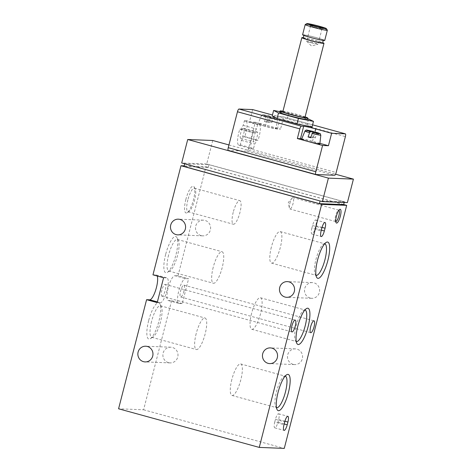 <?xml version="1.0" encoding="UTF-8"?>
<svg xmlns="http://www.w3.org/2000/svg" width="472" height="472" viewBox="0 0 472 472"><rect width="100%" height="100%" fill="white"/><g stroke="black" fill="none" stroke-linecap="round" stroke-linejoin="round"><path stroke-width="0.35" stroke-dasharray="2.36 1.77" d="M310.718 137.706L315.485 137.895L316.334 132.349M313.679 131.623L312.83 137.169L310.901 137.092M301.584 139.234A9.428 0.56 -165.6 0 1 310.853 141.034A9.428 0.56 -165.6 0 1 319.845 143.919M315.485 137.895A8.826 0.525 14.4 0 0 312.83 137.169M269.17 116.761L272.798 116.909A6.779 0.407 -165.6 0 1 275.955 118.201A6.779 0.407 -165.6 0 1 269.17 116.761L267.181 122.266L271.949 122.454A8.826 0.525 14.4 0 0 269.294 121.723L270.143 116.177L266.515 116.035A6.779 0.407 -165.6 0 1 263.352 114.743A6.779 0.407 -165.6 0 1 270.143 116.177L270.167 116.183C262.355 114.69 263.069 113.776 261.411 115.616A8.195 0.49 -165.6 0 1 270.232 117.38M271.949 122.454L272.822 116.914C278.869 119.097 275.961 117.487 277.288 119.693A8.195 0.49 -165.6 0 1 268.468 117.935M269.294 121.723L264.526 121.534L266.515 116.035M264.591 126.036A9.428 0.56 -165.6 0 1 258.042 123.788A9.428 0.56 -165.6 0 1 267.311 125.593A9.428 0.56 -165.6 0 1 276.303 128.478A9.428 0.56 -165.6 0 1 264.591 126.036M264.526 121.534A8.826 0.525 14.4 0 0 265.819 121.9A8.826 0.525 14.4 0 0 267.181 122.266M279.719 112.354A14.284 0.855 -165.6 0 1 293.761 115.079A14.284 0.855 -165.6 0 1 307.384 119.457M282.964 111.185A14.284 0.855 -165.6 0 1 305.101 116.873M305.236 24.538A11.428 0.684 -165.6 0 1 316.441 26.756A11.428 0.684 -165.6 0 1 327.332 30.214M302.587 34.763A11.428 0.684 -165.6 0 1 313.827 36.946A11.428 0.684 -165.6 0 1 324.724 40.45M310.918 37.5A10 0.596 -165.6 0 1 303.974 35.123A10 0.596 -165.6 0 1 313.803 37.028A10 0.596 -165.6 0 1 323.338 40.096A10 0.596 -165.6 0 1 310.918 37.5M303.225 38.02A10 0.596 -165.6 0 1 313.06 39.931A10 0.596 -165.6 0 1 322.594 42.993M303.307 37.701A11.428 0.684 -165.6 0 1 313.083 39.849A11.428 0.684 -165.6 0 1 322.677 42.675M282.84 111.687A11.428 0.684 -165.6 0 1 294.074 113.864A11.428 0.684 -165.6 0 1 304.971 117.369M314.676 27.276A5.906 0.354 -165.6 0 1 310.576 25.895A5.906 0.354 -165.6 0 1 310.57 25.872A5.906 0.354 -165.6 0 1 316.382 26.998A5.906 0.354 -165.6 0 1 322.01 28.81A5.906 0.354 -165.6 0 1 321.993 28.827A5.906 0.354 -165.6 0 1 314.676 27.276M310.729 42.651A5.906 0.354 -165.6 0 1 306.647 41.294A5.906 0.354 -165.6 0 1 306.623 41.247A5.906 0.354 -165.6 0 1 313.963 42.781A5.906 0.354 -165.6 0 1 318.063 44.185A5.906 0.354 -165.6 0 1 318.022 44.215A5.906 0.354 -165.6 0 1 310.729 42.651M312.057 126.903L307.178 124.366L308.594 118.844M307.178 124.366L287.253 118.897L288.675 113.374L307.614 118.572M287.253 118.897L272.208 115.959M279.896 111.657L288.675 113.374M213.22 267.311A16.349 4.372 105.4 0 0 213.368 283.253A16.349 4.372 105.4 0 0 221.911 268.645A16.349 4.372 105.4 0 0 222.023 251.723A16.349 4.372 105.4 0 0 213.22 267.311M196.199 333.598A16.349 4.372 105.4 0 0 196.346 349.54A16.349 4.372 105.4 0 0 204.889 334.931A16.349 4.372 105.4 0 0 205.001 318.01A16.349 4.372 105.4 0 0 196.199 333.598M233.221 212.306A12.237 3.269 105.4 0 0 233.327 224.235A12.237 3.269 105.4 0 0 239.723 213.303A12.237 3.269 105.4 0 0 239.805 200.641A12.237 3.269 105.4 0 0 233.221 212.306M231.846 379.506A16.349 4.372 105.4 0 0 231.994 395.447A16.349 4.372 105.4 0 0 240.537 380.839A16.349 4.372 105.4 0 0 240.649 363.918A16.349 4.372 105.4 0 0 231.846 379.506M271.359 247.151A16.349 4.372 105.4 0 0 271.506 263.093A16.349 4.372 105.4 0 0 280.049 248.484A16.349 4.372 105.4 0 0 280.161 231.569A16.349 4.372 105.4 0 0 271.359 247.151M251.605 313.331A16.349 4.372 105.4 0 0 251.753 329.273A16.349 4.372 105.4 0 0 260.29 314.665A16.349 4.372 105.4 0 0 260.408 297.743A16.349 4.372 105.4 0 0 251.605 313.331M289.867 203.243A5.906 1.581 -74.6 0 1 292.121 198.116A5.906 1.581 -74.6 0 1 293.047 197.615A5.906 1.581 -74.6 0 1 293.1 203.373A5.906 1.581 -74.6 0 1 289.92 209.002A5.906 1.581 -74.6 0 1 289.377 208.105A5.906 1.581 -74.6 0 1 289.867 203.243M168.598 255.063A16.349 4.372 105.4 0 0 168.746 271.005A16.349 4.372 105.4 0 0 170.085 270.704A16.349 4.372 105.4 0 0 177.289 256.396A16.349 4.372 105.4 0 0 178.398 240.413A16.349 4.372 105.4 0 0 177.401 239.475A16.349 4.372 105.4 0 0 168.598 255.063M151.577 321.349A16.349 4.372 105.4 0 0 151.724 337.291A16.349 4.372 105.4 0 0 153.064 336.99A16.349 4.372 105.4 0 0 160.268 322.683A16.349 4.372 105.4 0 0 161.383 306.7A16.349 4.372 105.4 0 0 160.38 305.762A16.349 4.372 105.4 0 0 151.577 321.349M187.868 199.857A12.237 3.269 105.4 0 0 187.98 211.786A12.237 3.269 105.4 0 0 188.983 211.562A12.237 3.269 105.4 0 0 194.37 200.854A12.237 3.269 105.4 0 0 195.202 188.894A12.237 3.269 105.4 0 0 194.458 188.186A12.237 3.269 105.4 0 0 187.868 199.857M285.147 376.143A16.349 4.372 105.4 0 0 283.932 376.467A16.349 4.372 105.4 0 0 276.468 391.76A16.349 4.372 105.4 0 0 275.618 406.758A16.349 4.372 105.4 0 0 276.498 407.661M324.659 243.788A16.349 4.372 105.4 0 0 323.444 244.112A16.349 4.372 105.4 0 0 315.98 259.405A16.349 4.372 105.4 0 0 315.131 274.403A16.349 4.372 105.4 0 0 316.01 275.306M304.906 309.968A16.349 4.372 105.4 0 0 303.691 310.293A16.349 4.372 105.4 0 0 296.227 325.58A16.349 4.372 105.4 0 0 295.372 340.583A16.349 4.372 105.4 0 0 296.251 341.48M335.775 221.58A5.906 1.581 -74.6 0 1 335.663 221.563A5.906 1.581 -74.6 0 1 335.303 221.22A5.906 1.581 -74.6 0 1 335.704 215.45A5.906 1.581 -74.6 0 1 338.306 210.282A5.906 1.581 -74.6 0 1 338.79 210.176A5.906 1.581 -74.6 0 1 338.896 210.217M152.969 274.834L156.096 274.958A12.856 3.44 -74.6 0 1 156.309 274.993A12.856 3.44 -74.6 0 1 157.217 276.002M163.589 277.748L166.716 277.872A12.856 3.44 -74.6 0 1 166.929 277.908A12.856 3.44 -74.6 0 1 166.94 290.829A12.856 3.44 -74.6 0 1 160.332 302.729L157.205 302.605M182.227 303.596L171.613 300.682L168.48 300.558A12.856 3.44 -74.6 0 1 168.274 300.528A12.856 3.44 -74.6 0 1 168.256 287.607A12.856 3.44 -74.6 0 1 174.864 275.701L185.484 278.616L188.611 278.74L182.227 303.596L179.1 303.472A12.856 3.44 -74.6 0 1 178.888 303.443A12.856 3.44 -74.6 0 1 178.876 290.522A12.856 3.44 -74.6 0 1 185.484 278.616M165.654 254.414A18.791 5.027 105.4 0 0 167.365 272.397A18.791 5.027 105.4 0 0 175.643 255.948A18.791 5.027 105.4 0 0 176.923 237.575A18.791 5.027 105.4 0 0 165.654 254.414M148.639 320.694A18.791 5.027 105.4 0 0 150.344 338.678A18.791 5.027 105.4 0 0 158.627 322.228A18.791 5.027 105.4 0 0 159.908 303.862A18.791 5.027 105.4 0 0 148.639 320.694M185.874 199.414A13.894 3.717 105.4 0 0 187.136 212.707A13.894 3.717 105.4 0 0 193.255 200.547A13.894 3.717 105.4 0 0 194.204 186.965A13.894 3.717 105.4 0 0 185.874 199.414M183.974 291.112A6.142 1.64 -74.6 0 1 180.77 296.982A6.142 1.64 -74.6 0 1 180.664 296.965A6.142 1.64 -74.6 0 1 180.711 290.61A6.142 1.64 -74.6 0 1 183.921 285.123A6.142 1.64 -74.6 0 1 183.974 291.112M184.186 165.867L206.004 166.728L177.991 275.825L188.611 278.74M177.991 275.825L174.864 275.701M162.002 296.239A6.142 1.64 -74.6 0 1 161.896 296.221A6.142 1.64 -74.6 0 1 161.943 289.867A6.142 1.64 -74.6 0 1 165.153 284.38A6.142 1.64 -74.6 0 1 165.206 290.368A6.142 1.64 -74.6 0 1 162.002 296.239M171.613 300.682L143.6 409.779L118.578 408.787M143.6 409.779L284.28 448.4M168.486 362.649A7.853 7.558 92.3 0 1 162.97 353.9A7.853 7.558 92.3 0 1 170.746 347.209A7.853 7.558 92.3 0 1 177.985 355.357A7.853 7.558 92.3 0 1 170.126 362.903A7.853 7.558 92.3 0 1 168.486 362.649M201.107 235.605A7.853 7.558 92.3 0 1 195.585 226.849A7.853 7.558 92.3 0 1 203.367 220.158A7.853 7.558 92.3 0 1 210.606 228.306A7.853 7.558 92.3 0 1 202.748 235.858A7.853 7.558 92.3 0 1 201.107 235.605M293.082 364.337A7.853 7.558 92.3 0 1 287.56 355.581A7.853 7.558 92.3 0 1 295.342 348.891A7.853 7.558 92.3 0 1 302.582 357.038A7.853 7.558 92.3 0 1 294.717 364.591A7.853 7.558 92.3 0 1 293.082 364.337M310.098 298.05A7.853 7.558 92.3 0 1 304.582 289.295A7.853 7.558 92.3 0 1 312.358 282.604A7.853 7.558 92.3 0 1 319.597 290.752A7.853 7.558 92.3 0 1 311.738 298.304A7.853 7.558 92.3 0 1 310.098 298.05M206.004 166.728L343.663 204.523M184.711 163.808L208.978 164.681L208.27 167.442L343.64 204.612M208.27 167.442L184.027 166.486M184.735 163.719L320.087 200.972M344.194 202.464L344.348 201.845L320.11 200.889M208.978 164.681L344.348 201.845M212.742 140.491L206.712 163.967L347.398 202.594M206.712 163.967L181.69 162.976M228.944 144.939L335.568 174.215M301.75 138.833A10 0.596 -165.6 0 1 312.511 141.34L319.904 143.37M255.311 122.236L280.527 129.163L277.4 129.039A10 0.596 -165.6 0 1 265.37 126.378L249.446 122.006L255.311 122.236L248.573 148.474A2.856 0.761 -74.6 0 1 247.08 151.205L228.318 150.462M247.08 151.205L334.678 175.254M277.4 129.039L280.592 116.608L282.935 116.702A2.856 0.761 -74.6 0 1 282.982 116.708A2.856 0.761 -74.6 0 1 283.011 119.493L280.527 129.163M244.756 136.609L243.499 136.555A8.573 2.289 -74.6 0 1 241.41 140.39L240.272 144.821A12.856 3.44 -74.6 0 1 238.903 145.276A12.856 3.44 -74.6 0 1 239.859 129.157L241.115 129.21A8.573 2.289 -74.6 0 1 243.21 125.375L244.348 120.944A12.856 3.44 -74.6 0 1 245.711 120.484A12.856 3.44 -74.6 0 1 244.756 136.609L258.025 140.249L256.774 140.202A8.573 2.289 -74.6 0 1 254.679 144.037L253.541 148.468A12.856 3.44 -74.6 0 1 252.178 148.922A12.856 3.44 -74.6 0 1 253.134 132.803L254.39 132.85A8.573 2.289 -74.6 0 1 256.479 129.021L257.618 124.59A12.856 3.44 -74.6 0 1 258.986 124.13A12.856 3.44 -74.6 0 1 258.025 140.249M252.638 109.575L249.446 122.006M280.592 116.608A10 0.596 -165.6 0 1 272.468 114.967M244.348 120.944L257.618 124.59M243.21 125.375L256.479 129.021M243.499 136.555L256.774 140.202M241.41 140.39L254.679 144.037M240.272 144.821L253.541 148.468M239.859 129.157L253.134 132.803M241.115 129.21L254.39 132.85M257.653 132.142L244.384 128.502A5.711 1.528 -74.6 0 1 243.286 134.85A5.711 1.528 -74.6 0 1 240.797 138.39A5.711 1.528 -74.6 0 1 240.401 134.408A5.711 1.528 -74.6 0 1 242.502 128.425L255.777 132.071L257.653 132.142A5.711 1.528 -74.6 0 1 256.556 138.491A5.711 1.528 -74.6 0 1 254.066 142.037A5.711 1.528 -74.6 0 1 253.676 138.048A5.711 1.528 -74.6 0 1 255.777 132.071M244.384 128.502L242.502 128.425M311.85 228.295L312.564 225.533A5.859 1.563 -74.6 0 1 315.715 219.952A5.859 1.563 -74.6 0 1 315.768 225.663L315.06 228.424A5.859 1.563 -74.6 0 1 311.903 234.006A5.859 1.563 -74.6 0 1 311.85 228.295L321.143 230.849M274.728 422.121L275.436 419.36A5.859 1.563 -74.6 0 1 278.586 413.779A5.859 1.563 -74.6 0 1 278.639 419.49L277.931 422.251A5.859 1.563 -74.6 0 1 274.775 427.833A5.859 1.563 -74.6 0 1 274.728 422.121L284.014 424.676M316.423 133.552A8.195 0.49 -165.6 0 1 320.824 135.139M304.953 131.063A8.195 0.49 -165.6 0 1 313.768 132.827M272.887 118.112A8.195 0.49 -165.6 0 1 277.288 119.693L276.303 128.478M265.813 117.209A8.195 0.49 -165.6 0 1 261.411 115.616L258.042 123.788M156.096 274.958L166.716 277.872M157.382 301.921L160.332 302.729M168.48 300.558L179.1 303.472M248.573 148.474L336.17 172.522M283.011 119.493L345.386 136.62M282.935 116.702L312.582 124.838L282.982 116.708M312.511 141.34L314.836 132.29M265.37 126.378L268.562 113.947M312.564 225.533L321.851 228.082M315.768 225.663L322.046 227.386M315.06 228.424L321.326 230.141M275.436 419.36L284.722 421.915M278.639 419.49L284.917 421.213M277.931 422.251L284.197 423.968M303.974 35.123L303.891 35.441M323.338 40.096L323.255 40.415M321.993 28.827L323.497 27.942M310.576 25.895L309.685 24.396M310.57 25.872L306.623 41.247M322.01 28.81L318.063 44.185M306.647 41.294L311.496 46.014L318.022 44.215M292.121 198.116L288.315 202.441L289.377 208.105M168.746 271.005L213.368 283.253M177.401 239.475L222.023 251.723M151.724 337.291L196.346 349.54M160.38 305.762L205.001 318.01M187.98 211.786L233.327 224.235M194.458 188.186L239.805 200.641M231.994 395.447L276.616 407.696M240.649 363.918L285.271 376.172M271.506 263.093L316.128 275.341M280.161 231.569L324.783 243.817M251.753 329.273L296.375 341.522M260.408 297.743L305.03 309.992M338.79 210.176L293.047 197.615M335.663 221.563L289.92 209.002M156.309 274.993L166.929 277.908M168.274 300.528L178.888 303.443M178.398 240.413L176.923 237.575M170.085 270.704L167.365 272.397M161.383 306.7L159.908 303.862M153.064 336.99L150.344 338.678M195.202 188.894L194.204 186.965M188.983 211.562L187.136 212.707M275.618 406.758L277.093 409.602M283.932 376.467L286.651 374.78M315.131 274.403L316.606 277.247M323.444 244.112L326.164 242.425M295.372 340.583L296.847 343.421M303.691 310.293L306.411 308.599M180.664 296.965L310.729 332.677M183.921 285.123L313.98 320.83M161.896 296.221L291.962 331.934M165.153 284.38L295.212 320.087M335.303 221.22L336.046 222.66M338.306 210.282L339.681 209.426M170.746 347.209L145.724 346.218M170.126 362.903L145.105 361.918M203.367 220.158L178.345 219.167M202.748 235.858L177.726 234.867M295.342 348.891L270.32 347.899M294.717 364.591L269.695 363.599M312.358 282.604L287.336 281.613M311.738 298.304L286.716 297.313M245.711 120.484L258.986 124.13M238.903 145.276L252.178 148.922M240.797 138.39L254.066 142.037M315.715 219.952L325.007 222.501M311.903 234.006L321.196 236.555M278.586 413.779L287.879 416.328M274.775 427.833L284.067 430.387"/><path stroke-width="0.71" d="M312.706 132.207L316.334 132.349A6.779 0.407 -165.6 0 1 319.491 133.647A6.779 0.407 -165.6 0 1 312.706 132.207L310.718 137.706A8.826 0.525 14.4 0 1 309.361 137.34A8.826 0.525 14.4 0 1 308.063 136.98L310.051 131.476A6.779 0.407 -165.6 0 1 306.894 130.184A6.779 0.407 -165.6 0 1 313.679 131.623L310.051 131.476M312.004 133.381A8.195 0.49 -165.6 0 0 320.824 135.139C319.497 132.933 322.406 134.544 316.364 132.355L316.334 132.349M313.679 131.623L313.703 131.623C305.897 130.13 306.611 129.222 304.953 131.063L301.584 139.234A9.428 0.56 -165.6 0 0 308.133 141.476A9.428 0.56 -165.6 0 0 319.845 143.919L320.824 135.139M305.101 116.873A14.284 0.855 -165.6 0 1 307.738 118.077L307.384 119.457A14.284 0.855 -165.6 0 1 289.643 115.752A14.284 0.855 -165.6 0 1 279.719 112.354L280.073 110.973A14.284 0.855 -165.6 0 1 282.964 111.185M307.738 118.077A14.284 0.855 -165.6 0 1 289.997 114.371A14.284 0.855 -165.6 0 1 280.073 110.973M313.833 26.037A10.113 0.602 -165.6 0 1 306.829 23.6A10.113 0.602 -165.6 0 1 316.747 25.559A10.113 0.602 -165.6 0 1 326.382 28.621A10.113 0.602 -165.6 0 1 313.833 26.037M314.641 26.066A7.139 0.425 -165.6 0 1 309.685 24.396A7.139 0.425 -165.6 0 1 316.706 25.73A7.139 0.425 -165.6 0 1 323.497 27.942A7.139 0.425 -165.6 0 1 314.641 26.066M326.382 28.621L327.332 30.214A11.428 0.684 -165.6 0 1 327.338 30.255A11.428 0.684 -165.6 0 1 313.142 27.293A11.428 0.684 -165.6 0 1 305.207 24.573A11.428 0.684 -165.6 0 1 305.236 24.538L306.829 23.6M327.338 30.255L324.724 40.45A11.428 0.684 -165.6 0 1 310.529 37.483A11.428 0.684 -165.6 0 1 302.587 34.763L305.207 24.573M323.255 40.415L322.594 42.993A10 0.596 -165.6 0 1 310.175 40.397A10 0.596 -165.6 0 1 303.225 38.02L303.891 35.441M322.677 42.675A11.428 0.684 -165.6 0 1 323.981 43.347A11.428 0.684 -165.6 0 1 309.785 40.386A11.428 0.684 -165.6 0 1 301.844 37.666A11.428 0.684 -165.6 0 1 303.307 37.701M323.981 43.347L304.971 117.369A11.428 0.684 -165.6 0 1 290.776 114.401A11.428 0.684 -165.6 0 1 282.84 111.687L301.844 37.666M307.614 118.572L313.473 121.375L298.428 118.442L278.51 112.973L273.63 110.436L279.896 111.657M273.63 110.436L272.208 115.959L277.088 118.496L297.012 123.965L312.057 126.903L313.473 121.375M297.012 123.965L298.428 118.442M277.088 118.496L278.51 112.973M276.498 407.661A16.349 4.372 105.4 0 0 276.616 407.696A16.349 4.372 105.4 0 0 285.159 393.093A16.349 4.372 105.4 0 0 285.271 376.172A16.349 4.372 105.4 0 0 285.147 376.143M316.01 275.306A16.349 4.372 105.4 0 0 316.128 275.341A16.349 4.372 105.4 0 0 324.671 260.739A16.349 4.372 105.4 0 0 324.783 243.817A16.349 4.372 105.4 0 0 324.659 243.788M296.251 341.48A16.349 4.372 105.4 0 0 296.375 341.522A16.349 4.372 105.4 0 0 304.918 326.913A16.349 4.372 105.4 0 0 305.03 309.992A16.349 4.372 105.4 0 0 304.906 309.968M338.896 210.217A5.906 1.581 -74.6 0 1 338.843 215.934A5.906 1.581 -74.6 0 1 335.775 221.58M157.217 276.002A12.856 3.44 -74.6 0 1 155.719 290.003A12.856 3.44 -74.6 0 1 149.718 299.814L157.382 301.921M278.073 392.356A18.791 5.027 105.4 0 0 277.093 409.602A18.791 5.027 105.4 0 0 288.062 393.89A18.791 5.027 105.4 0 0 286.651 374.78A18.791 5.027 105.4 0 0 278.073 392.356M317.585 260.001A18.791 5.027 105.4 0 0 316.606 277.247A18.791 5.027 105.4 0 0 327.574 261.535A18.791 5.027 105.4 0 0 326.164 242.425A18.791 5.027 105.4 0 0 317.585 260.001M297.826 326.176A18.791 5.027 105.4 0 0 296.847 343.421A18.791 5.027 105.4 0 0 307.815 327.71A18.791 5.027 105.4 0 0 306.411 308.599A18.791 5.027 105.4 0 0 297.826 326.176M310.83 332.689A6.142 1.64 -74.6 0 1 310.729 332.677A6.142 1.64 -74.6 0 1 310.771 326.317A6.142 1.64 -74.6 0 1 313.98 320.83A6.142 1.64 -74.6 0 1 313.992 327.002A6.142 1.64 -74.6 0 1 310.83 332.689M292.062 331.946A6.142 1.64 -74.6 0 1 291.962 331.934A6.142 1.64 -74.6 0 1 292.003 325.574A6.142 1.64 -74.6 0 1 295.212 320.087A6.142 1.64 -74.6 0 1 295.224 326.258A6.142 1.64 -74.6 0 1 292.062 331.946M340.33 216.259A7.139 1.912 -74.6 0 1 336.046 222.66A7.139 1.912 -74.6 0 1 336.536 215.68A7.139 1.912 -74.6 0 1 339.681 209.426A7.139 1.912 -74.6 0 1 340.33 216.259M284.28 448.4L259.258 447.409L321.662 204.364L346.684 205.355L284.28 448.4M184.186 165.867L180.982 165.737L152.969 274.834L163.589 277.748L157.205 302.605L146.585 299.69L118.578 408.787L259.258 447.409M146.585 299.69L149.718 299.814M143.464 361.658A7.853 7.558 92.3 0 1 137.942 352.908A7.853 7.558 92.3 0 1 145.724 346.218A7.853 7.558 92.3 0 1 152.963 354.366A7.853 7.558 92.3 0 1 145.105 361.918A7.853 7.558 92.3 0 1 143.464 361.658M176.085 234.613A7.853 7.558 92.3 0 1 170.563 225.858A7.853 7.558 92.3 0 1 178.345 219.167A7.853 7.558 92.3 0 1 185.584 227.315A7.853 7.558 92.3 0 1 177.726 234.867A7.853 7.558 92.3 0 1 176.085 234.613M268.055 363.346A7.853 7.558 92.3 0 1 262.538 354.59A7.853 7.558 92.3 0 1 270.32 347.899A7.853 7.558 92.3 0 1 277.554 356.047A7.853 7.558 92.3 0 1 269.695 363.599A7.853 7.558 92.3 0 1 268.055 363.346M285.076 297.059A7.853 7.558 92.3 0 1 279.554 288.303A7.853 7.558 92.3 0 1 287.336 281.613A7.853 7.558 92.3 0 1 294.575 289.761A7.853 7.558 92.3 0 1 286.716 297.313A7.853 7.558 92.3 0 1 285.076 297.059M343.663 204.523L346.684 205.355M284.014 424.676L284.722 421.915A5.859 1.563 -74.6 0 1 287.879 416.328A5.859 1.563 -74.6 0 1 287.932 422.039L287.224 424.8A5.859 1.563 -74.6 0 1 284.067 430.387A5.859 1.563 -74.6 0 1 284.014 424.676M321.143 230.849L321.851 228.082A5.859 1.563 -74.6 0 1 325.007 222.501A5.859 1.563 -74.6 0 1 325.06 228.212L324.347 230.973A5.859 1.563 -74.6 0 1 321.196 236.555A5.859 1.563 -74.6 0 1 321.143 230.849M180.982 165.737L321.662 204.364M344.194 202.464L343.64 204.612L319.402 203.65L184.027 166.486L184.711 163.808M320.087 200.972L319.402 203.65M347.398 202.594L322.37 201.603L328.4 178.127L353.422 179.118L347.398 202.594M328.4 178.127L187.72 139.5L181.69 162.976L322.37 201.603M187.72 139.5L212.742 140.491L228.944 144.939M335.568 174.215L353.422 179.118M319.904 143.37L328.441 145.712L322.577 145.482L297.36 138.556L300.487 138.679A10 0.596 -165.6 0 1 301.75 138.833M300.487 138.679L303.679 126.254L301.331 126.16A2.856 0.761 105.4 0 0 299.838 128.891L297.36 138.556M315.821 174.487L228.318 150.462A2.856 0.761 -74.6 0 1 228.271 150.456A2.856 0.761 -74.6 0 1 228.242 147.671L237.463 111.764A2.856 0.761 -74.6 0 1 238.95 109.038L252.638 109.575L268.562 113.947A10 0.596 -165.6 0 0 272.468 114.967M328.441 145.712L331.627 133.287L345.315 133.824A2.856 0.761 -74.6 0 1 345.362 133.836A2.856 0.761 -74.6 0 1 345.386 136.62L336.17 172.522A2.856 0.761 -74.6 0 1 334.678 175.254L315.91 174.51A2.856 0.761 -74.6 0 1 315.862 174.504A2.856 0.761 -74.6 0 1 315.839 171.72L322.577 145.482M331.627 133.287L315.703 128.915A10 0.596 -165.6 0 0 303.679 126.254M310.901 137.092L308.063 136.98M309.355 132.65A8.195 0.49 -165.6 0 1 304.953 131.063M237.463 111.764L299.838 128.891M228.242 147.671L315.839 171.72M345.362 133.836L312.588 124.838L345.315 133.824M314.836 132.29L315.703 128.915M238.95 109.038L301.331 126.16M322.046 227.386L325.06 228.212M321.326 230.141L324.347 230.973M284.917 421.213L287.932 422.039M284.197 423.968L287.224 424.8M228.271 150.456L315.862 174.504"/></g></svg>
